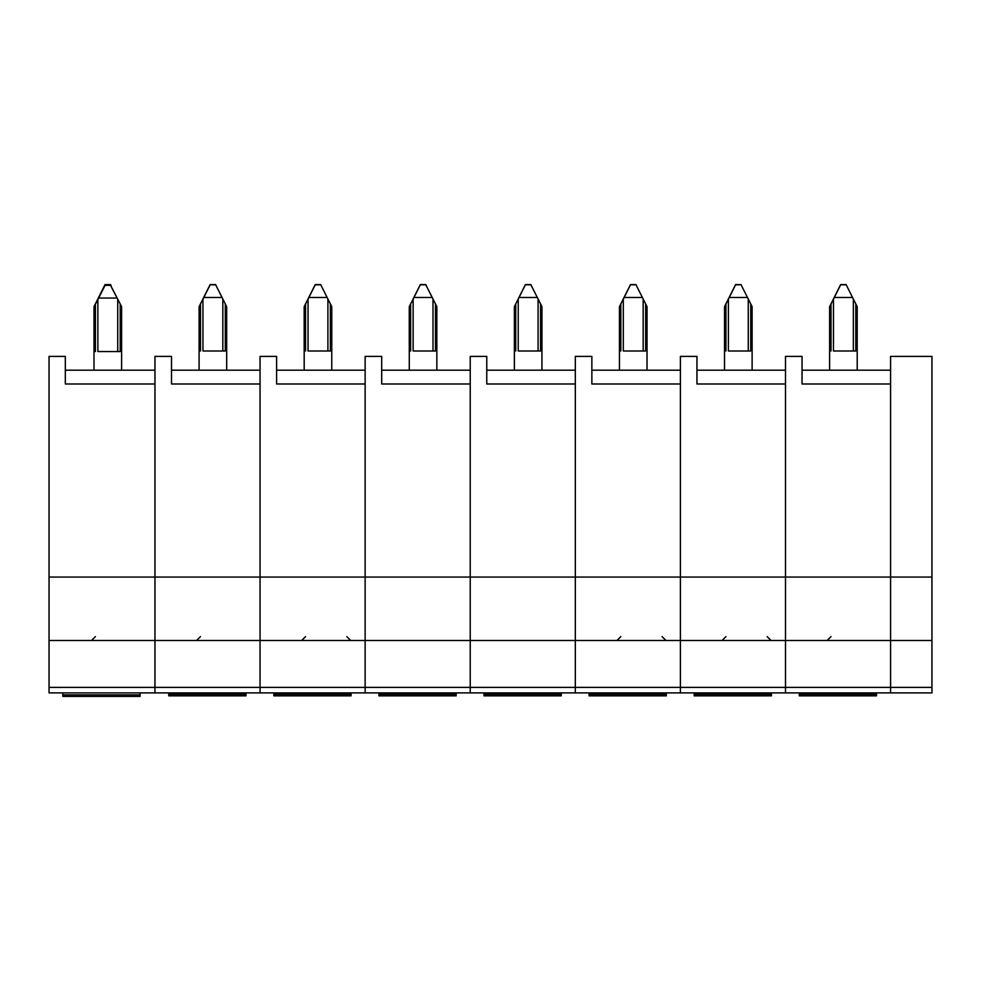 <?xml version="1.0" encoding="UTF-8"?>
<svg xmlns="http://www.w3.org/2000/svg" width="981" height="981" viewBox="0 0 981 981"><rect width="100%" height="100%" fill="white"/><g stroke="black" fill="none" stroke-linecap="round" stroke-linejoin="round"><path stroke-width="1.47" d="M931.95 577.061L931.95 640.495L890.576 640.495L890.576 577.061L931.95 577.061L931.95 356.397L890.576 356.397L890.576 577.061L785.487 577.061L785.487 356.397L802.041 356.397L802.041 383.988L890.576 383.988L890.576 692.905L49.05 692.905L49.05 640.495L154.961 640.495L154.961 692.905L154.961 687.387L49.05 687.387M802.041 370.193L890.576 370.193M931.95 640.495L931.95 687.387L890.576 687.387L890.576 640.495L785.487 640.495L785.487 692.905L785.487 687.387L680.397 687.387L680.397 692.905L680.397 687.387L575.32 687.387L575.32 692.905L575.32 687.387L470.23 687.387L470.23 692.905L470.23 687.387L365.14 687.387L365.14 692.905L365.14 687.387L260.051 687.387L260.051 692.905L260.051 687.387L154.961 687.387L154.961 577.061L49.05 577.061L49.05 640.495M49.05 577.061L49.05 356.397L65.322 356.397L65.322 383.988L154.961 383.988L154.961 577.061L154.961 356.397L171.516 356.397L171.516 383.988L260.051 383.988L260.051 640.495L365.14 640.495L365.14 687.387L365.14 577.061L260.051 577.061L260.051 356.397L276.605 356.397L276.605 383.988L365.14 383.988L365.14 640.495L470.23 640.495L470.23 687.387L470.23 577.061L365.14 577.061L365.14 356.397L381.695 356.397L381.695 383.988L470.23 383.988L470.23 640.495L575.32 640.495L575.32 687.387L575.32 577.061L470.23 577.061L470.23 356.397L486.772 356.397L486.772 383.988L575.32 383.988L575.32 640.495L680.397 640.495L680.397 687.387L680.397 577.061L575.32 577.061L575.32 356.397L591.862 356.397L591.862 383.988L680.397 383.988L680.397 640.495L785.487 640.495L785.487 577.061L680.397 577.061L680.397 356.397L696.951 356.397L696.951 383.988L785.487 383.988L785.487 687.387L890.576 687.387L890.576 692.905L931.95 692.905L931.95 687.387M846.726 285.704L846.174 284.6L840.656 284.6L829.619 306.673L833.482 299.144L833.482 351.002L855.824 351.002L855.824 304.11L857.198 306.673L846.726 285.9M857.198 306.869L857.198 370.193M829.619 370.193L829.619 306.869M852.514 297.488L834.304 297.488L840.656 284.797L846.174 284.797L855.824 303.914M833.482 351.002L855.824 351.002M834.304 297.488L833.482 299.144M799.282 692.905L799.282 695.848L876.511 695.848L876.511 692.905M799.282 694.327L876.511 694.327M65.322 370.193L154.961 370.193M111.111 285.704L110.559 284.6L105.041 284.6L94.004 306.673L97.867 299.696L97.867 351.554L120.209 351.554L120.209 304.662L121.595 306.673L111.111 286.452M121.595 307.421L121.595 370.193M94.004 370.193L94.004 307.421M116.898 298.04L98.701 298.04L105.041 285.348L110.559 285.348L120.209 303.914M97.867 351.554L120.209 351.554M98.701 298.04L97.867 299.696M62.845 692.905L62.845 696.4L140.075 696.4L140.075 692.905M62.845 694.879L140.075 694.879M696.951 370.193L785.487 370.193M741.636 285.704L741.084 284.6L735.566 284.6L724.53 306.673L728.393 299.144L728.393 351.002L750.735 351.002L750.735 304.11L752.12 306.673L741.636 285.9M752.12 306.869L752.12 370.193M724.53 370.193L724.53 306.869M747.424 297.488L729.226 297.488L735.566 284.797L741.084 284.797L750.735 303.914M728.393 351.002L750.735 351.002M729.226 297.488L728.393 299.144M694.192 692.905L694.192 695.848L771.422 695.848L771.422 692.905M694.192 694.327L771.422 694.327M591.862 370.193L680.397 370.193M636.546 285.704L635.995 284.6L630.476 284.6L619.44 306.673L623.303 299.144L623.303 351.002L645.645 351.002L645.645 304.11L647.031 306.673L636.546 285.9M647.031 306.869L647.031 370.193M619.44 370.193L619.44 306.869M642.334 297.488L624.137 297.488L630.476 284.797L635.995 284.797L645.645 303.914M623.303 351.002L645.645 351.002M624.137 297.488L623.303 299.144M589.103 692.905L589.103 695.848L666.332 695.848L666.332 692.905M589.103 694.327L666.332 694.327M486.772 370.193L575.32 370.193M531.457 285.704L530.905 284.6L525.387 284.6L514.363 306.673L518.226 299.144L518.226 351.002L540.556 351.002L540.556 304.11L541.941 306.673L531.457 285.9M541.941 306.869L541.941 370.193M514.363 370.193L514.363 306.869M537.257 297.488L519.047 297.488L525.387 284.797L530.905 284.797L540.556 303.914M518.226 351.002L540.556 351.002M519.047 297.488L518.226 299.144M484.013 692.905L484.013 695.848L561.242 695.848L561.242 692.905M484.013 694.327L561.242 694.327M381.695 370.193L470.23 370.193M426.367 285.704L425.815 284.6L420.309 284.6L409.273 306.673L413.136 299.144L413.136 351.002L435.478 351.002L435.478 304.11L436.852 306.673L426.367 285.9M436.852 306.869L436.852 370.193M409.273 370.193L409.273 306.869M432.167 297.488L413.957 297.488L420.309 284.797L425.815 284.797L435.478 303.914M413.136 351.002L435.478 351.002M413.957 297.488L413.136 299.144M378.936 692.905L378.936 695.848L456.165 695.848L456.165 692.905M378.936 694.327L456.165 694.327M276.605 370.193L365.14 370.193M260.051 640.495L260.051 687.387L260.051 640.495L154.961 640.495L154.961 577.061L260.051 577.061L260.051 640.495M321.29 285.704L320.738 284.6L315.22 284.6L304.184 306.673L308.046 299.144L308.046 351.002L330.389 351.002L330.389 304.11L331.762 306.673L321.29 285.9M331.762 306.869L331.762 370.193M304.184 370.193L304.184 306.869M327.078 297.488L308.868 297.488L315.22 284.797L320.738 284.797L330.389 303.914M308.046 351.002L330.389 351.002M308.868 297.488L308.046 299.144M273.846 692.905L273.846 695.848L351.075 695.848L351.075 692.905M273.846 694.327L351.075 694.327M171.516 370.193L260.051 370.193M216.2 285.704L215.648 284.6L210.13 284.6L199.094 306.673L202.957 299.144L202.957 351.002L225.299 351.002L225.299 304.11L226.672 306.673L216.2 285.9M226.672 306.869L226.672 370.193M199.094 370.193L199.094 306.869M221.988 297.488L203.79 297.488L210.13 284.797L215.648 284.797L225.299 303.914M202.957 351.002L225.299 351.002M203.79 297.488L202.957 299.144M168.757 692.905L168.757 695.848L245.986 695.848L245.986 692.905M168.757 694.327L245.986 694.327M831.005 303.914L831.005 351.002M853.347 299.144L853.347 351.002M95.39 303.914L95.39 351.554M104.489 285.704L104.489 286.452M117.732 299.696L117.732 351.554M725.915 303.914L725.915 351.002M748.258 299.144L748.258 351.002M620.826 303.914L620.826 351.002M643.168 299.144L643.168 351.002M515.736 303.914L515.736 351.002M538.079 299.144L538.079 351.002M410.647 303.914L410.647 351.002M432.989 299.144L432.989 351.002M305.557 303.914L305.557 351.002M327.899 299.144L327.899 351.002M200.48 303.914L200.48 351.002M222.822 299.144L222.822 351.002M767.179 636.632L771.041 640.495M831.005 636.632L827.142 640.495M95.39 636.632L91.527 640.495M662.089 636.632L665.952 640.495M725.915 636.632L722.053 640.495M620.826 636.632L616.963 640.495M346.82 636.632L350.683 640.495M305.557 636.632L301.707 640.495M200.48 636.632L196.617 640.495"/></g></svg>
